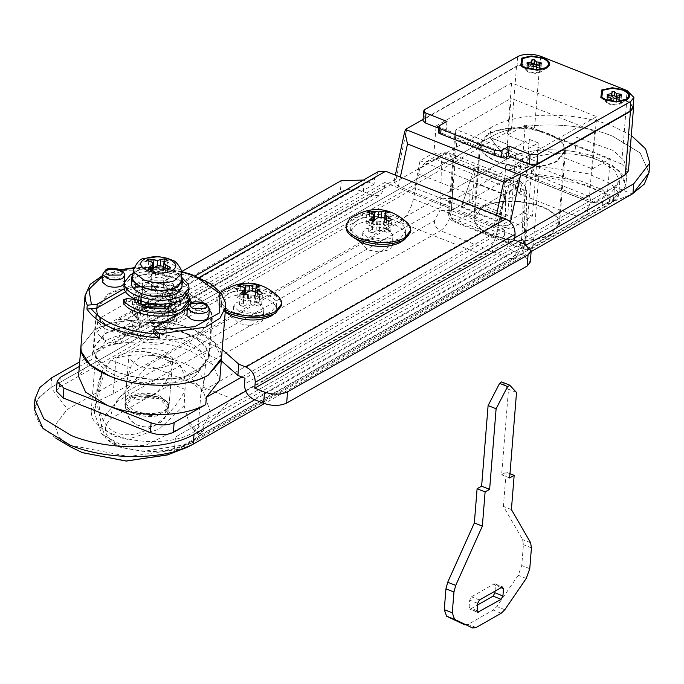 <?xml version="1.0" encoding="UTF-8"?>
<svg xmlns="http://www.w3.org/2000/svg" width="684" height="684" viewBox="0 0 684 684"><rect width="100%" height="100%" fill="white"/><g stroke="black" fill="none" stroke-linecap="round" stroke-linejoin="round"><path stroke-width="0.51" stroke-dasharray="3.42 2.56" d="M352.2 236.519L350.909 234.313L350.464 231.508L355.689 224.891C366.812 219.821 379.603 219.701 394.069 224.523C399.901 226.891 403.526 229.764 404.945 233.124L405.39 235.929L402.876 240.597M351.268 229.909L350.824 227.114L356.039 220.487C367.163 215.426 379.962 215.306 394.42 220.128C400.251 222.497 403.876 225.361 405.296 228.73L405.74 231.534L400.525 238.152C389.401 243.213 376.602 243.342 362.144 238.519C356.313 236.151 352.688 233.278 351.268 229.909M345.873 226.712L352.038 218.897C365.162 212.929 380.261 212.784 397.327 218.47C404.201 221.265 408.485 224.651 410.161 228.627L410.699 231.072M349.695 218.88L352.174 217.204C365.299 211.228 380.398 211.082 397.464 216.777L408.168 223.591M372.327 232.893L376.02 230.876L379.312 230.251L383.006 230.816L388.025 232.748L390.735 231.201L385.836 229.2L384.015 227.567L384.733 225.917L388.247 223.83L384.511 222.351L380.817 224.361L377.534 224.993L373.84 224.429L368.813 222.497L366.102 224.044L371.002 226.045L372.823 227.678L372.105 229.328L368.591 231.414L372.327 232.893L373.25 221.496M379.312 230.251L380.364 217.144M376.02 230.876L377.046 218.085M383.006 230.816L384.032 218.016M388.025 232.748L388.939 221.342M390.735 231.201L391.658 219.803M385.836 229.2L386.605 219.649M384.015 227.567L384.75 218.444M384.733 225.917L385.759 213.117M388.247 223.83L389.162 212.425M384.511 222.351L385.152 214.28M380.817 224.361L381.381 217.358M377.534 224.993L378.115 217.751M373.84 224.429L374.148 220.616M368.813 222.497L369.591 212.844M366.102 224.044L367.017 212.638M371.002 226.045L372.028 213.246M372.823 227.678L373.327 221.411M372.105 229.328L372.746 221.342M368.591 231.414L369.514 220.009M138.724 337.836L144.307 342.59C151.532 345.001 157.936 344.941 163.493 342.402L166.101 339.093L166.024 338.135L160.441 333.39C153.207 330.979 146.812 331.039 141.255 333.57L138.638 336.887L138.724 337.836M145.179 284.732L142.571 288.041L142.648 288.999L148.231 293.744C155.465 296.155 161.86 296.095 167.426 293.564L170.034 290.247L169.957 289.298L164.374 284.544C157.14 282.133 150.745 282.201 145.179 284.732M135.629 284.39L138.972 294.257L148.813 298.173L170.111 297.967L177.011 294.034L173.625 284.022L163.801 280.124L142.768 280.32L135.629 284.39L134.928 293.188L137.227 299.977M177.011 294.034L176.31 302.824L172.924 292.82L163.091 288.913L142.058 289.118L142.768 280.32M163.091 288.913L163.801 280.124M172.924 292.82L173.625 284.022M169.658 303.576L170.111 297.967M148.419 303.097L148.813 298.173M138.467 300.456L138.972 294.257M142.058 289.118L134.928 293.188M142.46 305.423L145.914 303.457C154.593 306.346 162.27 306.27 168.939 303.234L172.077 299.259L172.009 298.25L165.28 292.419C156.602 289.529 148.932 289.597 142.255 292.632L139.126 296.608L139.185 297.625L145.914 303.457L140.545 300.071L136.296 299.601M166.417 309.091L168.546 308.116L171.684 304.149L171.616 303.132L164.895 297.301C156.208 294.411 148.539 294.479 141.862 297.523L138.732 301.49L138.792 302.508L145.521 308.339L166.238 309.151M168.709 405.167L168.931 407.057L164.784 411.973L168.957 406.672L168.734 404.8C166.964 396.019 139.485 391.18 129.199 397.84C139.485 391.795 166.922 396.446 168.709 405.167M139.22 311.93L134.996 299.455L137.869 307.937L147.71 311.844L169.008 311.647L175.916 307.714L172.53 297.702L162.698 293.804L141.665 294L134.534 298.07L134.825 298.942L133.183 294.077L132.354 304.337L138.39 322.181L139.22 311.93L177.216 311.562L171.18 293.718L133.183 294.077M171.658 308.45L175.001 318.325L167.871 322.395L146.846 322.591L168.144 322.386L175.053 318.453L176.31 315.333L176.087 313.46L171.658 308.45L172.53 297.702M140.801 304.748L161.834 304.542L140.801 304.748L141.665 294M137.005 318.684L133.671 308.817L132.371 311.801L132.593 313.674L137.005 318.684L137.869 307.937M175.053 318.453L175.916 307.714M168.144 322.386L169.008 311.647M146.846 322.591L147.71 311.844M161.834 304.542L162.698 293.804M133.671 308.817L134.534 298.07M168.615 406.27C167.623 403.432 164.682 401.012 159.782 399.011L137.245 396.677L124.898 404.603L125.129 406.476C126.121 409.314 129.062 411.734 133.961 413.726L156.499 416.069L168.845 408.134L168.615 406.27M133.996 413.709L124.95 404.996L129.131 399.319C138.006 395.284 148.214 395.19 159.748 399.029L168.734 408.519L164.613 413.418C155.747 417.454 145.538 417.548 133.996 413.709M225.198 312.263L221.778 307.877L221.334 305.081L226.558 298.455C237.681 293.393 250.472 293.274 264.939 298.096C270.761 300.464 274.387 303.328 275.814 306.697L276.259 309.501L273.745 314.17M222.129 303.482L221.684 300.686L226.908 294.06C238.032 288.999 250.823 288.879 265.289 293.701C271.12 296.069 274.746 298.934 276.165 302.302L276.61 305.107L271.394 311.724C260.271 316.786 247.471 316.906 233.005 312.092C227.182 309.724 223.557 306.851 222.129 303.482M225.267 311.459L217.273 303.593L216.743 300.285L222.907 292.47C236.031 286.502 251.131 286.357 268.196 292.042C275.071 294.838 279.354 298.224 281.03 302.2L281.569 304.645M225.404 309.758L217.409 301.892L216.879 298.592L220.547 292.461L223.044 290.777C236.168 284.8 251.267 284.655 268.333 290.341L279.038 297.155M243.196 306.466L246.881 304.448L250.182 303.824L253.867 304.38L258.894 306.321L261.604 304.773L256.705 302.764L254.884 301.14L255.594 299.489L259.108 297.403L255.371 295.916L251.686 297.933L248.395 298.566L244.71 298.002L239.682 296.069L236.972 297.617L241.871 299.618L243.692 301.242L242.974 302.901L239.46 304.987L243.196 306.466L244.12 295.06M250.182 303.824L251.233 290.717M246.881 304.448L247.916 291.649M253.867 304.38L254.901 291.589M258.894 306.321L259.809 294.915M261.604 304.773L262.519 293.368M256.705 302.764L257.475 293.214M254.884 301.14L255.619 292.017M255.594 299.489L256.628 286.69M259.108 297.403L260.031 285.998M255.371 295.916L256.021 287.853M251.686 297.933L252.251 290.931M248.395 298.566L248.985 291.316M244.71 298.002L245.017 294.188M239.682 296.069L240.46 286.408M236.972 297.617L237.887 286.211M241.871 299.618L242.897 286.818M243.692 301.242L244.197 294.984M242.974 302.901L243.615 294.915M239.46 304.987L240.383 293.581M123.898 286.536L130.063 278.721C143.187 272.745 158.286 272.608 175.352 278.294C182.226 281.09 186.51 284.476 188.185 288.443L188.716 291.752M132.995 273.523L153.575 270.206L175.668 274.387L181.816 277.456M151.25 276.156L147.821 278.191L151.557 279.671L155.148 277.704L158.372 277.088L161.971 277.644L166.862 279.525L169.581 277.978L164.81 276.028L163.031 274.438L163.724 272.822L167.144 270.796L163.408 269.308L159.817 271.274L156.602 271.89L152.994 271.334L148.103 269.453L145.393 271.001L150.164 272.95L151.951 274.541L151.25 276.156L151.822 269.009M148.667 267.701L147.821 278.191M152.378 269.171L151.951 274.541M151.07 261.63L150.164 272.95M146.239 260.51L145.393 271.001M148.779 261.031L148.103 269.453M153.225 268.513L152.994 271.334M157.072 266.119L156.602 271.89M160.261 265.76L159.817 271.274M163.621 266.7L163.408 269.308M167.99 260.305L167.144 270.796M164.639 261.502L163.724 272.822M163.647 266.717L163.031 274.438M165.477 267.718L164.81 276.028M170.419 267.495L169.581 277.978M167.708 269.034L166.862 279.525M162.886 266.315L161.971 277.644M159.295 265.58L158.372 277.088M156.063 266.384L155.148 277.704M152.404 269.18L151.557 279.671M131.354 283.202L136.159 277.114C146.393 272.454 158.166 272.343 171.47 276.772C176.831 278.952 180.166 281.594 181.474 284.689L181.884 287.271M132.91 274.019L136.672 270.761C146.906 266.102 158.671 265.99 171.983 270.428C177.344 272.608 180.679 275.242 181.987 278.345M132.482 276.396L137.116 270.932C147.128 266.384 158.637 266.273 171.658 270.608C176.899 272.745 180.166 275.327 181.448 278.354L181.867 280.363M164.664 306.8L164.827 304.799L168.119 307.253M164.827 304.799L171.453 301.028L177.105 302.131L176.865 305.064L171.214 303.961L171.453 301.028M180.798 300.464L172.83 290.529L168.734 290.452L165.28 292.419L157.337 290.512L151.686 284.322L154.062 282.697L174.694 286.793L187.211 295.625M188.322 303.422L178.498 291.529L153.832 285.63L151.446 287.254L151.446 283.749L151.446 287.254L157.098 293.436L157.337 290.512M145.914 303.457L145.675 306.381L140.314 303.003L126.506 301.464L123.573 302.867M141.939 306.081L141.708 309.014L143.794 307.458M142.349 306.817L142.229 308.347L143.118 310.254L166.853 311.947L168.35 310.964L167.999 308.732M166.451 309.117L167.879 310.177M164.588 307.732L171.214 303.961M176.865 305.064L180.337 304.26L180.542 301.405M180.345 300.669L172.599 293.462L168.503 293.385L168.734 290.452M157.098 293.436L165.049 295.351L168.503 293.385M140.314 303.003L140.545 300.071M165.049 295.351L165.28 292.419M511.529 169.367L526.372 160.911L525.782 168.238L449.602 211.647L456.202 129.584L511.085 98.316L505.852 163.279L508.246 169.846L511.529 169.367L595.148 202.584L610 194.119L619.815 181.67L614.634 170.077L598.534 160.227C576.603 151.113 542.01 151.446 526.372 160.911M525.543 244.923L531.759 167.751L539.821 162.792L533.221 244.855L525.543 244.923L523.123 246.488L524.32 249.763L454.039 221.855L455.681 221.616C451.662 219.573 449.636 216.255 449.602 211.647L448.559 212.972C448.456 217.11 450.286 220.068 454.039 221.855L450.816 215.246L448.559 212.972L455.091 131.738L456.202 129.584L539.821 162.792L594.704 131.525L589.48 196.488L505.852 163.279M594.704 131.525L511.085 98.316M532.229 173.659L580.16 180.764L602.279 189.69L610.231 197.667L602.51 201.575L591.626 202.797L521.345 174.89L532.229 173.659L531.87 178.216L535.076 176.617L538.351 175.933L584.615 184.483L603.459 192.76L610.034 200.113L604.878 204.336L611.778 202.541L614.591 197.693L618.883 193.23L610.949 183.765L588.24 173.787L532.631 165.143C531.442 170.154 532.255 173.984 535.076 176.617M515.163 186.458L519.455 193.888L514.932 189.323L515.163 186.458L517.54 180.208L521.105 175.027L591.626 202.797M595.148 202.584L591.865 203.054L589.48 196.488M538.351 175.933C534.52 173.471 532.614 169.871 532.631 165.143L525.782 168.238C525.825 172.847 527.851 176.173 531.87 178.216L517.019 186.672L514.932 189.323M610 194.119L609.41 201.447L606.828 205.978L530.639 249.386L524.32 249.763L530.639 249.386L533.221 244.855L609.41 201.447L614.591 197.693L610.992 203.02L606.879 203.148M455.091 131.738L457.032 138.074L450.816 215.246M474.91 166.853L472.157 201.045L461.341 207.201L474.91 166.853L510.495 180.978L507.742 215.169L496.926 221.334L510.495 180.978M496.926 221.334L461.341 207.201L469.711 202.438L470.096 181.166L461.341 207.201L496.926 221.334L505.296 216.572L505.681 195.299L496.926 221.334M507.742 215.169L472.157 201.045M604.878 204.336L587.299 214.588C582.854 216.606 577.732 216.657 571.944 214.733C577.758 216.212 583.042 214.007 587.821 208.116L591.378 202.934M571.944 214.733L519.455 193.888M551.338 234.638C533.99 242.538 514.035 242.726 491.463 235.211C482.374 231.508 476.722 227.037 474.499 221.787L473.807 217.418L481.955 207.081C499.303 199.189 519.259 198.993 541.831 206.517C550.919 210.21 556.571 214.682 558.794 219.94L559.486 224.309L551.338 234.638M557.238 161.373C539.89 169.273 519.926 169.461 497.362 161.937C488.273 158.243 482.613 153.772 480.399 148.513L479.698 144.144L487.846 133.816C505.202 125.916 525.158 125.728 547.722 133.252C556.81 136.945 562.47 141.417 564.693 146.675L565.386 151.044L557.238 161.373M497.849 161.663C488.932 158.038 483.383 153.652 481.203 148.496L480.527 144.213L488.513 134.081C505.536 126.335 525.107 126.147 547.243 133.525C556.152 137.151 561.701 141.537 563.881 146.692L564.556 150.976L556.571 161.108C539.556 168.854 519.977 169.042 497.849 161.663M491.95 234.928C483.032 231.303 477.492 226.917 475.312 221.761L474.628 217.478L482.622 207.346C499.636 199.6 519.216 199.42 541.343 206.79C550.261 210.415 555.81 214.802 557.982 219.957L558.666 224.241L550.671 234.373C533.657 242.119 514.086 242.307 491.95 234.928M506.793 152.267L515.693 155.798L538.291 142.922L529.39 139.391L506.793 152.267L500.902 225.532L509.794 229.063L532.391 216.187L523.499 212.656L500.902 225.532M538.291 142.922L532.391 216.187M529.39 139.391L523.499 212.656M515.693 155.798L509.794 229.063M464.598 624.791L468.053 624.398L493.198 610.068L496.806 606.537L518.224 575.278L521.747 565.514L523.422 544.686L522.602 539.565L503.407 506.382L506.151 472.191L501.637 474.764L508.511 389.281L501.885 382.125L509.888 385.306M495.045 591.121L495.507 585.453L494.087 583.931L471.49 596.807L469.677 600.167L469.087 607.495L470.506 609.016L477.552 604.998M502.911 586.992L494.908 583.811L494.087 583.931L502.09 587.111M477.689 612.317L469.686 609.136L477.175 611.667M504.818 609.718L496.806 606.537M516.523 392.462L508.511 389.281M509.64 477.945L501.637 474.764M509.982 473.713L506.151 472.191M511.41 509.563L503.407 506.382M160.022 396.079L168.734 402.987L169.076 405.21L164.895 410.503C156.003 414.555 145.769 414.649 134.192 410.793L125.488 403.893L125.189 401.286L129.319 396.378C138.211 392.325 148.445 392.231 160.022 396.079M126.891 386.426L126.805 380.954L130.413 367.684C135.919 357.245 144.828 353.423 157.149 356.202L167.828 360.442L171.769 365.23L172.06 368.146L165.793 381.732C153.567 402.26 128.165 406.45 126.891 386.426M199.326 435.605L188.442 423.918L144.991 445.609L120.187 444.395L101.719 433.887L94.392 412.803L102.412 370.66L111.141 360.032C121.624 352.867 133.243 350.114 146 351.773L157.944 353.799L172.65 359.639L178.447 364.281L203.062 390.709L210.364 412.007L200.215 434.237L231.594 398.524L483.066 255.26L399.439 222.043C406.236 217.495 410.887 209.791 413.401 198.941L419.754 168.529L437.144 158.62C439.846 157.405 441.274 158.705 441.428 162.501L440.77 198.83L439.812 210.698L434.383 220.778L116.4 401.944L116.725 402.286L106.413 413.487L101.164 425.884L106.114 438.606L121.119 447.567L142.956 451.354L185.031 444.745L192.691 440.889L199.377 435.52L191.127 443.283L181.32 446.344C163.399 452.543 143.82 452.902 122.564 447.439C104.49 438.435 100.659 428.765 111.073 418.42C110.534 413.7 112.415 408.322 116.725 402.286M413.401 198.941L497.029 232.15L501.876 206.961L418.257 173.753M203.062 390.709L189.784 381.92C170.53 372.079 129.994 382.912 116.092 401.611L147.966 365.316L231.594 398.524M147.966 365.316L399.439 222.043M167.828 360.442L178.977 364.863C183.543 370.053 185.569 378.226 185.065 389.384L184.099 405.655L188.767 421.942L200.215 434.237M116.092 401.611L116.502 402.055M110.286 360.707C96.504 384.741 91.536 421.258 116.682 433.066C143.452 441.847 172.625 414.94 185.013 390.35M188.442 423.918L199.377 435.52L518.002 253.986L515.428 258.518L510.743 258.663L181.32 446.344L183.38 446.712L191.016 443.343M185.031 444.745L183.406 446.712L165.767 450.747L147.334 451.987L118.93 446.917L111.15 442.856L106.114 438.606M106.413 413.487L111.073 418.42L440.462 230.756C436.443 228.713 434.417 225.387 434.383 220.778M518.002 253.986L523.44 243.906L524.389 232.038L525.056 195.718C524.893 191.913 523.465 190.614 520.763 191.828L503.373 201.737C505.16 195.085 505.929 190.161 505.681 186.98L514.684 181.85L444.403 153.943L435.4 159.073L425.901 161.963L419.754 168.529M503.373 201.737L501.876 206.961M497.029 232.15C494.506 243.008 489.855 250.712 483.066 255.26M184.099 405.655L159.081 429.21L127.421 439.359L112.586 435.734L101.882 426.072L95.623 397.438L101.848 373.036M348.789 250.925L302.593 277.242M524.389 232.038L525.979 229.73L522.593 226.284L521.61 238.494C520.319 247.719 516.694 254.448 510.743 258.663L440.462 230.756C446.421 226.532 450.038 219.812 451.329 210.587L439.812 210.698M523.44 243.906L525.004 241.914L521.61 238.494L451.329 210.587L452.312 198.369L440.77 198.83M469.711 202.438L505.296 216.572M505.681 195.299L470.096 181.166M520.763 191.828C520.729 187.219 518.703 183.893 514.684 181.85L519.609 181.14L449.328 153.233L439.726 154.088C440.676 152.703 443.873 152.421 449.328 153.233L452.979 161.715L452.312 198.369L522.593 226.284L523.26 189.622L526.646 193.213C527.159 188.271 524.816 184.244 519.609 181.14L523.26 189.622L452.979 161.715L441.428 162.501M208.757 316.581L208.671 315.726L204.234 312.015C198.445 310.091 193.324 310.134 188.878 312.161L186.792 314.811M124.146 283.535L124.155 282.167L119.717 278.456C113.929 276.524 108.816 276.575 104.361 278.602L102.361 282.099M187.305 308.433L191.024 302.969M188.049 294.197L176.498 286.955C157.696 280.697 141.066 280.85 126.608 287.434L124.103 288.853M138.39 322.181L176.395 321.822L170.359 303.978L171.18 293.718M170.359 303.978L132.354 304.337M176.395 321.822L177.216 311.562M120.324 332.484C108.029 327.482 100.377 321.429 97.376 314.324L96.435 308.416L107.456 294.445C125.01 283.817 163.827 283.45 188.433 293.675C200.728 298.677 208.372 304.731 211.382 311.836L212.314 317.744L201.301 331.714C183.748 342.342 144.922 342.71 120.324 332.484M188.502 298.985L176.19 290.862C157.38 284.604 140.75 284.758 126.292 291.341L125.48 291.803M155.02 327.149L154.704 331.056L184.116 314.307L190.904 305.697L190.674 303.14M154.704 331.056L153.661 332.381M185.253 333.245C197.539 338.238 205.191 344.291 208.192 351.396L209.133 357.304L198.121 371.275C180.567 381.903 141.742 382.271 117.135 372.045C104.849 367.043 97.196 360.998 94.195 353.893L93.255 347.985L104.276 334.006C121.82 323.387 160.646 323.019 185.253 333.245M221.188 360.34L221.146 353.637C218.572 344.043 209.03 335.87 192.52 329.098C162.664 316.692 115.553 317.137 94.264 330.03L80.892 346.985L81.251 351.653M379.004 251.968L389.256 249.814L392.129 246.172L385.904 239.896L375.046 237.938L364.794 240.093L361.921 243.735L368.146 250.011L379.004 251.968M386.802 228.661L375.952 226.703L365.692 228.858L362.828 232.5L369.052 238.776L379.911 240.734L390.162 238.579L393.035 234.937L386.802 228.661M249.874 325.533L260.125 323.378L262.998 319.736L256.774 313.469L245.915 311.511L235.664 313.665L232.791 317.308L239.015 323.583L249.874 325.533M257.671 302.234L246.813 300.276L236.561 302.431L233.689 306.073L239.922 312.349L250.78 314.307L261.031 312.143L263.904 308.501L257.671 302.234M341.248 180.61L340.35 191.845C347.019 188.81 354.697 188.741 363.375 191.631L373.165 195.513L380.338 195.291L384.297 188.348L384.767 182.483L504.86 230.175L504.39 236.04C504.45 243.102 507.562 248.207 513.718 251.336L523.508 255.226L530.297 262.066M378.491 171.47L374.533 178.421L374.062 184.278L363.409 180.072M100.745 317.641L97.607 321.617L104.404 328.457L103.498 339.692L96.709 332.843L99.838 328.876L100.745 317.641L181.619 271.557L150.976 267.316L134.149 267.735M222.197 349.55L182.722 331.672L132.876 322.121L131.969 333.356L181.816 342.906L221.3 360.784M103.498 339.692L113.279 343.573L120.461 343.351L124.42 336.408L124.89 330.543L131.969 333.356M340.35 191.845L99.838 328.876M374.062 184.278L114.185 332.339L104.404 328.457M132.876 322.121L125.796 319.308L118.614 319.531L114.655 326.482L114.185 332.339M504.86 230.175L244.983 378.235M384.767 182.483L124.89 330.543M188.074 294.342C163.707 284.219 125.249 284.578 107.858 295.103L96.948 308.946L97.282 312.939C99.462 320.702 107.243 327.32 120.606 332.783C144.982 342.915 183.44 342.547 200.822 332.022L211.741 318.18L211.407 314.187C209.218 306.432 201.438 299.814 188.074 294.342M172.129 320.634C163.237 324.686 152.994 324.78 141.426 320.924L132.722 314.041L132.371 311.801L136.543 306.5C145.444 302.448 155.678 302.354 167.255 306.21L175.95 313.092L176.31 315.333L172.129 320.634M616.139 97.265L620.764 97.821L621.158 98.992L616.934 99.633L616.37 101.719L613.864 101.745L611.889 99.676L607.272 99.12L606.87 97.949L611.094 97.316L611.958 95.196M611.889 99.676L612.18 96.085M613.582 100.975L613.864 97.385M613.864 101.745L614.155 98.145M616.37 101.719L616.66 98.128M616.139 100.95L616.421 97.359M616.934 99.633L617.224 96.034M619.524 99.018L619.815 95.427M621.158 98.992L621.448 95.392M620.764 97.821L620.961 95.401M619.114 97.821L619.302 95.546M611.667 95.221L611.958 91.622M611.094 97.316L611.205 95.897M608.504 97.923L608.7 95.529M606.87 97.949L607.161 94.358M607.272 99.12L607.563 95.529M608.914 99.12L609.196 95.529M531.895 63.398L531.032 65.519L526.808 66.151L527.21 67.331L531.836 67.887L533.811 69.948L536.307 69.922L536.068 69.161L536.872 67.836L541.095 67.194L540.702 66.023L536.068 65.467M528.843 67.331L529.134 63.732M531.836 67.887L532.126 64.287M527.21 67.331L527.492 63.732M526.808 66.151L527.099 62.56M528.441 66.126L528.629 63.732M531.032 65.519L531.143 64.108M531.596 63.424L531.887 59.833M539.06 66.023L539.24 63.749M540.702 66.023L540.89 63.612M541.095 67.194L541.386 63.603M539.462 67.229L539.753 63.629M536.872 67.836L537.162 64.245M536.068 69.161L536.359 65.561M536.307 69.922L536.589 66.331M533.811 69.948L534.093 66.357M533.52 69.178L533.811 65.587M619.328 103.686C621.44 102.164 620.935 100.659 617.806 99.189L612.873 98.299L608.221 99.274L607.768 102.617L609.743 103.78L614.677 104.661L619.328 103.686L623.167 101.223M539.257 71.888L535.076 72.863L529.681 71.982L527.706 70.82L528.159 67.477L532.34 66.51L537.735 67.391C540.873 68.862 541.377 70.367 539.257 71.888L543.105 69.426M137.826 365.641L129.122 358.758L128.772 356.518L132.952 351.217C141.845 347.173 152.079 347.07 163.656 350.926L172.351 357.809L172.71 360.049L168.529 365.35C159.637 369.403 149.403 369.497 137.826 365.641M197.676 371.104L208.594 357.262L208.261 353.269C206.072 345.506 198.3 338.888 184.936 333.424C160.56 323.293 122.103 323.66 104.712 334.185L93.802 348.019L94.135 352.021C96.324 359.775 104.096 366.393 117.46 371.865C141.836 381.988 180.294 381.629 197.676 371.104M195.222 375.952C178.584 386.024 141.785 386.366 118.46 376.679C106.738 371.908 99.471 366.137 96.666 359.365L95.82 353.867L106.259 340.623C122.898 330.552 159.697 330.201 183.021 339.888C194.743 344.659 202.011 350.43 204.815 357.202L205.662 362.7L195.222 375.952M221.496 358.296L214.443 342.504L192.52 329.098C177.31 323.199 160.458 320.172 141.981 320.001C122.18 320.095 106.276 323.438 94.264 330.03L80.892 346.985M620.217 104.036C622.671 102.267 622.081 100.531 618.447 98.821L612.736 97.786L607.332 98.924L606.802 102.805L609.102 104.148L614.813 105.174L620.217 104.036L627.202 99.556M535.298 73.368L529.04 72.35L526.74 71.008L527.27 67.126L532.118 65.997L538.385 67.023C542.019 68.733 542.609 70.469 540.146 72.239L535.298 73.368M547.14 67.759L540.146 72.239M113.818 434.545C102.087 429.774 94.82 424.003 92.007 417.223L91.16 411.725L97.402 401.32L113.168 393.822L522.405 160.663L607.358 194.401L198.146 427.543C187.997 442.616 141.887 446.447 113.818 434.545M198.146 427.543L201.019 391.889L203.875 384.904L205.662 362.7M113.168 393.822L116.032 358.168C146.427 348.66 197.71 361.178 203.028 379.406L203.875 384.904M510.444 222.146L509.999 224.241C505.433 226.293 500.261 226.378 494.472 224.489L398.396 186.33L393.984 181.474L396.122 179.02L92.494 352.012C104.507 345.42 120.41 342.077 140.211 341.983C158.697 342.145 175.54 345.181 190.75 351.08L212.681 364.486L219.726 380.278M92.494 352.012L91.904 359.339L78.532 376.294M116.032 358.168L414.803 187.946L499.765 221.684L201.019 391.889M525.269 125.01L610.231 158.748L592.387 168.914L507.425 135.175L525.269 125.01L522.405 160.663M414.803 187.946L420.044 160.723L433.964 152.797L436.118 125.933L521.08 159.671L596.593 116.648L592.387 168.914M436.118 125.933L511.632 82.909L596.593 116.648M420.044 160.723L505.006 194.461L518.917 186.535L521.08 159.671M499.765 221.684L505.006 194.461M511.632 82.909L507.425 135.175M433.964 152.797L518.917 186.535M610.231 158.748L607.358 194.401M506.579 159.141L507.759 144.486L489.966 137.433L506.579 159.141L461.375 184.894L506.579 159.15C526.543 147.06 570.704 146.641 598.688 158.269L619.251 170.838L625.86 185.646L613.326 201.541L174.275 451.679L167.819 454.774M70.7 446.96L58.602 436.477L54.994 425.183L66.981 409.605L461.384 184.894M631.298 135.492L613.138 126.326C575.8 110.979 517.275 111.612 490.753 127.66L489.966 137.433L50.915 387.572L67.519 409.28L66.981 409.605M34.2 408.758L38.954 397.361L50.907 387.572L489.966 137.433C516.591 121.316 575.475 120.752 612.796 136.261C575.475 120.76 516.6 121.316 489.983 137.433L507.759 144.486L506.579 159.133C524.354 150.035 547.183 147.59 575.073 151.797L576.253 137.142L613.582 150.642L623.996 160.518L627.04 170.991L614.506 186.886L175.455 437.033L174.283 451.679L167.221 455.005M183.158 448.789L193.247 444.096L174.275 451.679L175.463 437.033L614.514 186.886L632.298 193.957L613.343 201.541L614.523 186.886L632.307 193.948L613.334 201.541L614.514 186.886L627.057 170.991L625.86 185.646L613.343 201.541L174.275 451.679L193.256 444.096M71.256 447.285L58.747 436.666L54.994 425.183L67.306 409.408M183.834 448.524L128.703 456.553L70.426 445.258L55.891 438.23L40.484 425.713L34.234 412.084L37.851 398.875L50.915 387.572L51.693 377.799M576.253 137.142L613.591 150.642L624.005 160.518L627.057 170.991L625.877 185.646L622.825 175.164L612.411 165.297L575.073 151.797M489.983 137.433L506.579 159.133M649.013 172.761L640.198 153.028L612.796 136.261L640.036 152.857L649.039 172.419M531.143 251.592L264.383 403.569L531.143 251.584M254.722 399.747L526.466 244.932M490.753 127.66L79.695 361.845M633.239 105.584L626.766 100.539L621.653 164.04L534.469 129.413L539.582 65.92C530.904 63.022 523.226 63.099 516.557 66.134L423.08 119.392M621.653 164.04L628.442 170.88M245.77 391.094L514.804 237.818M56.345 391.103L59.482 387.135L511.444 129.635C518.113 126.6 525.791 126.523 534.469 129.413M91.904 359.339L79.318 366.504M438.675 128.224L446.148 131.191L442.274 133.397L438.307 132.764M442.274 133.397L504.544 158.132M446.148 131.191L446.934 121.419M539.582 65.92L540.027 66.091C531.348 63.202 523.67 63.279 517.001 66.314L424.02 119.281L422.977 120.606M633.11 107.208L626.322 100.36L627.108 90.596M509.999 224.241L241.871 377.004M626.766 100.539L626.322 100.36M133.748 269.325L141.024 262.733C150.771 259.612 161.039 259.937 171.821 263.708L181.337 271.232M126.506 301.464L126.737 298.532M143.118 310.254L143.358 307.321M166.853 311.947L167.084 309.014M180.337 304.26L180.576 301.336M172.599 293.462L172.83 290.529M153.832 285.63L154.062 282.697M531.759 167.751L457.032 138.074M452.842 218.572L523.123 246.488M587.821 208.116L587.299 214.588L525.962 249.532L455.681 221.616L517.019 186.672L517.54 180.208M602.51 201.575L602.142 206.123L606.828 205.978L610.983 203.02C619.849 197.719 618.003 195.872 618.883 193.23L619.815 181.67M477.09 610.675L469.087 607.495M477.68 603.348L469.677 600.167M479.493 599.988L471.49 596.807M501.098 587.676L495.507 585.453M529.758 568.695L521.747 565.514M526.227 578.459L518.224 575.278M501.201 613.249L493.198 610.068M476.055 627.57L468.053 624.398M530.613 542.745L522.602 539.565M531.434 547.867L523.422 544.686M157.944 353.799L172.65 359.639M146 351.773L157.149 356.202M165.793 381.732L185.065 389.384M111.141 360.032L130.413 367.684M435.4 159.073L505.681 186.98M188.604 423.952L188.767 421.942M525.056 195.718L526.646 193.213L525.979 229.73M425.901 161.963L439.726 154.088L437.144 158.62M187.382 307.484L189.545 304.79C194.008 302.807 199.095 302.773 204.824 304.688L209.261 308.398M102.874 273.856L105.037 271.223C109.491 269.248 114.587 269.214 120.307 271.129L124.745 274.84M181.653 271.916L134.047 268.085M120.897 270.026L102.685 276.174M85.021 295.702L96.367 279.961L124.522 270.325L161.458 269.539L196.641 277.815C213.16 284.578 222.702 292.761 225.267 302.354L225.626 307.013M126.608 287.434L126.292 291.341M184.432 310.399L184.116 314.307M524.406 243.991L523.508 255.226M363.375 191.631L364.281 180.396M373.165 195.513L113.279 343.573M374.533 178.421L114.655 326.482M199.198 277.49L125.796 319.308M513.718 251.336L253.841 399.396M504.39 236.04L244.513 384.1M384.297 188.348L124.42 336.408M614.506 186.886L613.326 201.541M59.482 387.135L60.26 377.363M516.557 66.134L511.444 129.635M494.472 224.489L496.456 215.246M396.122 179.02L406.963 128.575M400.379 177.088L398.396 186.33M424.02 119.281L424.807 109.517M517.001 66.314L517.779 56.541M540.027 66.091L540.813 56.327M439.239 132.799L439.829 125.471M350.824 227.114L350.464 231.508M405.39 235.929L405.74 231.534M142.571 288.041L138.638 336.887M166.101 339.093L170.034 290.247M139.126 296.608L138.732 301.49M171.684 304.149L172.077 299.259M124.898 404.603L128.772 356.518M168.957 406.672L172.71 360.049M168.837 408.134L168.931 406.997M124.95 404.996C127.01 418.728 133.696 426.012 145.017 426.859C151.78 429.227 167.221 421.011 168.734 408.519M221.684 300.686L221.334 305.081M276.259 309.501L276.61 305.107M216.743 300.285L216.879 298.592M168.35 310.964L168.58 308.031M180.627 302.901L180.867 299.968M508.246 169.846L591.865 203.054M610.231 197.667L610.034 200.113M559.486 224.309L565.386 151.044M473.807 217.418L479.698 144.144M564.556 150.976L558.666 224.241M474.628 217.478L480.527 144.213M169.093 404.817L167.734 412.537L164.322 418.608L161.125 421.883L157.645 424.242L153.319 426.055L148.146 426.944L143.7 426.731L138.818 425.414C129.669 422.609 125.129 414.564 125.189 401.286M126.805 380.954L125.138 401.67M169.076 405.21L172.06 368.146M168.341 357.484L163.895 355.714M101.719 433.887L106.097 438.581M191.127 443.283L515.428 258.518C521.738 253.191 522.208 253.721 525.004 241.914L525.97 229.858M102.412 370.66L98.077 383.373L95.64 397.327M94.392 412.803L95.623 397.438M124.249 283.014L124.351 281.731M120.298 269.735L102.745 275.421M191.221 301.789L190.904 305.697M93.255 347.985L96.435 308.416M209.133 357.304L212.314 317.744M392.129 246.172L393.035 234.937M362.828 232.5L361.921 243.735M262.998 319.736L263.904 308.501M233.689 306.073L232.791 317.308M97.607 321.617L96.709 332.843M118.614 319.531L195.265 275.866M120.461 343.351L380.338 195.291M604.545 99.727L607.768 102.617M524.474 67.93L527.706 70.82M208.594 357.262L211.741 318.18M93.802 348.019L96.948 308.946M600.826 97.427L606.802 102.805M520.763 65.638L526.74 71.008M91.16 411.725L95.82 353.867M56.533 438.615L55.891 438.23M393.984 181.474L395.352 175.095"/><path stroke-width="1.03" d="M402.876 240.597L400.166 242.555C389.042 247.617 376.251 247.736 361.785 242.914L352.2 236.519M410.699 231.072L410.691 231.927L404.526 239.742C391.402 245.718 376.303 245.864 359.237 240.178C352.363 237.382 348.079 233.996 346.403 230.021L346.01 225.019L349.695 218.88C370.429 205.02 389.923 206.594 408.168 223.591L410.297 226.926L410.827 230.234L404.663 238.049C391.539 244.017 376.439 244.162 359.374 238.477C352.499 235.681 348.216 232.295 346.54 228.319L346.01 225.019M369.728 211.091L367.017 212.638L372.028 213.246L373.883 214.571L373.139 216.529L369.514 220.009L373.25 221.496L377.046 218.085L380.364 217.144L384.032 218.016L388.939 221.342L391.658 219.803L385.066 214.468L385.759 213.117L389.162 212.425L385.425 210.946L378.585 211.895L369.728 211.091L369.591 212.844M386.605 219.649L386.87 216.4M384.75 218.444L385.066 214.468M385.152 214.28L385.425 210.946M381.381 217.358L381.852 211.57M378.115 217.751L378.585 211.895M374.148 220.616L374.866 211.63M373.327 221.411L373.883 214.571M372.746 221.342L373.139 216.529M169.658 303.576L169.401 306.757L176.31 302.824L176.361 302.131M169.401 306.757L148.103 306.962L148.419 303.097M137.227 299.977L138.262 303.055L138.467 300.456M138.262 303.055L148.103 306.962M134.825 298.942L134.996 299.455L134.825 298.942M273.745 314.17L271.035 316.119C259.911 321.181 247.121 321.309 232.654 316.487L225.198 312.263M281.569 304.645L281.551 305.5L275.396 313.315C262.271 319.291 247.172 319.437 230.106 313.742L225.267 311.459M220.547 292.461L220.564 292.453C241.298 278.593 260.792 280.158 279.038 297.155L281.167 300.498L281.688 303.799L275.532 311.613C262.408 317.59 247.309 317.735 230.243 312.049L225.404 309.758M240.597 284.664L237.887 286.211L242.897 286.818L244.752 288.144L244.008 290.101L240.383 293.581L244.12 295.06L247.916 291.649L251.233 290.717L254.901 291.589L259.809 294.915L262.519 293.368L255.936 288.041L256.628 286.69L260.031 285.998L256.295 284.518L249.455 285.459L240.597 284.664L240.46 286.408M257.475 293.214L257.74 289.973M255.619 292.017L255.936 288.041M256.021 287.853L256.295 284.518M252.251 290.931L252.721 285.134M248.985 291.316L249.455 285.459M245.017 294.188L245.736 285.202M244.197 294.984L244.752 288.144M243.615 294.915L244.008 290.101M181.816 277.456L188.502 284.535L189.023 287.844L188.716 291.752L182.551 299.566C169.427 305.543 154.327 305.68 137.262 299.994C130.387 297.198 126.104 293.812 124.428 289.836L123.898 286.536L124.214 282.629L130.379 274.814L132.995 273.523M189.023 287.844L182.867 295.659C169.743 301.635 154.644 301.772 137.578 296.087C130.695 293.291 126.42 289.905 124.736 285.929L124.214 282.629M148.95 258.962L146.239 260.51L151.07 261.63L152.874 263.032L152.156 264.836L148.667 267.701L150.42 268.504L152.404 269.18L156.063 266.384L159.295 265.58L162.886 266.315L167.708 269.034L170.419 267.495L165.725 264.708L163.955 262.93L164.639 261.502L167.99 260.305L164.254 258.817L157.534 260.373L148.95 258.962L148.779 261.031M152.156 264.836L151.822 269.009M152.874 263.032L152.378 269.171M153.909 260.014L153.225 268.513M157.534 260.373L157.072 266.119M160.731 259.946L160.261 265.76M164.254 258.817L163.621 266.7M163.955 262.93L163.647 266.717M165.725 264.708L165.477 267.718M181.824 277.952L182.397 280.919L181.884 287.271L177.079 293.359C166.853 298.019 155.08 298.13 141.768 293.692C136.407 291.521 133.072 288.879 131.764 285.775L131.354 283.202L131.867 276.849L132.91 274.019M182.397 280.919L177.592 287.015C167.358 291.666 155.593 291.777 142.281 287.348C136.92 285.168 133.585 282.526 132.277 279.431L131.867 276.849M181.337 271.232L181.867 280.363L177.147 286.835C167.135 291.393 155.627 291.504 142.605 287.16C137.364 285.031 134.098 282.449 132.816 279.414L132.482 276.396L133.748 269.325L134.073 272.266L143.589 279.79C154.37 283.561 164.639 283.886 174.386 280.765L181.739 273.19C183.637 273.292 176.968 260.595 172.607 260.373L167.443 258.27L158.568 256.637L143.922 258.458C140.263 258.732 136.877 262.357 133.748 269.325M136.296 299.601L126.737 298.532L123.804 299.934C129.55 312.237 167.785 317.855 182.286 308.535L188.553 300.584L187.211 295.625M142.349 306.817L142.682 305.295M167.477 306.774L168.58 308.031L167.084 309.014L143.358 307.321L142.46 305.423L141.939 306.081M180.798 300.464L180.576 301.336L176.652 302.046M123.573 302.867L123.71 299.549L123.573 302.867C129.31 315.17 167.546 320.787 182.055 311.468L188.322 303.422M143.794 307.458L145.683 306.329M164.664 306.8L164.588 307.732L166.451 309.117M180.542 301.405L180.345 300.669M509.888 385.306L507.605 386.554L496.114 408.75L489.624 489.351L485.11 491.924L482.357 526.116L455.715 585.41L453.954 592.011L452.278 612.83L454.586 619.362L472.61 627.972L476.055 627.57L501.201 613.249L504.818 609.718L526.227 578.459L529.758 568.695L531.434 547.867L530.613 542.745L511.41 509.563L514.163 475.371L509.64 477.945L516.523 392.462L509.606 385.101L501.603 381.92L499.602 383.373L488.102 405.578L481.621 486.17L477.099 488.744L474.354 522.935L447.712 582.238L445.942 588.83L444.267 609.649L446.575 616.181L464.94 624.928M477.552 604.998L493.104 596.14L494.917 592.78L495.045 591.121M477.689 612.317L501.107 599.321L502.92 595.961L503.509 588.633L502.09 587.111L479.493 599.988L477.68 603.348L477.09 610.675L478.509 612.197L477.175 611.667M502.911 586.992L502.09 587.111M454.586 619.362L446.575 616.181M482.357 526.116L474.354 522.935M485.11 491.924L477.099 488.744M489.624 489.351L481.621 486.17M496.114 408.75L488.102 405.578M507.605 386.554L499.602 383.373M514.163 475.371L509.982 473.713M187.382 307.484L186.877 315.666L191.315 319.377C197.103 321.3 202.225 321.249 206.671 319.231L208.757 316.581L209.347 309.253L207.175 311.947C202.72 313.93 197.633 313.965 191.905 312.049L187.467 308.339L187.382 307.484L190.417 303.277C192.879 301.405 197.488 301.336 204.242 303.055L206.978 304.577L209.261 308.398M124.351 281.731L124.745 274.84L122.667 278.388C118.204 280.363 113.117 280.397 107.397 278.482L102.951 274.771L102.865 273.925L102.361 282.099L106.807 285.809C112.586 287.742 117.708 287.69 122.154 285.664L124.146 283.535M102.685 276.174L88.937 289.306L91.476 304.799L87.253 305.192L85.372 300.361L85.021 295.702L80.892 346.985L81.251 351.653C83.816 361.238 93.357 369.42 109.876 376.183C139.724 388.589 186.835 388.144 208.133 375.251L221.496 358.296L225.626 307.013L219.974 318.214L205.636 327.149L159.526 333.903L154.781 329.936L153.977 328.474L155.02 327.149L187.305 308.433M191.024 302.969L191.221 301.789L188.049 294.197M124.103 288.853L97.196 304.192L96.88 308.099L125.48 291.803M91.476 304.799L97.196 304.192M87.253 305.192L86.936 309.1L96.88 308.099M153.977 328.474L153.661 332.381L154.464 333.843L159.218 337.81C122.675 335.331 98.581 325.764 86.936 309.1M190.674 303.14L188.502 298.985M159.526 333.903L159.218 337.81M286.656 403.064C279.978 406.099 272.309 406.176 263.631 403.286L264.528 392.052C273.207 394.942 280.885 394.865 287.562 391.829L286.656 403.064L527.167 266.042L528.065 254.807L531.203 250.831L524.406 243.991L514.625 240.101L515.095 234.244C515.035 227.173 511.931 222.078 505.767 218.94L385.673 171.248L378.491 171.47L195.265 275.866M531.203 250.831L530.297 262.066L527.167 266.042M363.409 180.072L341.248 180.61L181.619 271.557L191.229 274.395L210.749 283.732L220.812 292.803L225.404 302.584L225.626 307.013M221.3 360.784L237.904 375.422L238.81 364.187L222.197 349.55M237.904 375.422L244.983 378.235L244.513 384.1C244.573 391.162 247.676 396.267 253.841 399.396L263.631 403.286M264.528 392.052L254.747 388.161L255.218 382.305C255.158 375.234 252.054 370.138 245.889 367L238.81 364.187M514.625 240.101L254.747 388.161M528.065 254.807L287.562 391.829M611.872 96.025L611.958 91.622L614.454 91.605L616.421 93.665L621.055 94.221L621.448 95.392L617.224 96.034L616.421 97.359L616.66 98.128L614.155 98.145L612.18 96.085L607.563 95.529L607.161 94.358L611.385 93.717L612.18 92.391M611.667 95.221L614.164 95.196L616.446 97.325M616.361 98.154L616.421 97.359M620.961 95.401L621.055 94.221M619.302 95.546L619.405 94.23M616.139 97.265L616.421 93.665M614.446 95.965L614.736 92.366M614.164 95.196L614.454 91.605M611.205 95.897L611.385 93.717M608.7 95.529L608.794 94.324M625.869 99.471C630.28 96.29 629.229 93.169 622.696 90.091L612.436 88.245L602.741 90.279L601.792 97.248L605.913 99.659L616.181 101.506L626.288 99.223L623.167 101.223M536.384 65.527L534.093 63.398L534.384 59.807L531.887 59.833L531.81 64.228M534.093 63.398L531.596 63.424M528.629 63.732L528.732 62.526L527.099 62.56L527.492 63.732L532.126 64.287L534.093 66.357L536.589 66.331L537.162 64.245L541.386 63.603L540.984 62.424L536.359 61.876L534.384 59.807M531.143 64.108L531.323 61.919L528.732 62.526M532.126 60.602L531.323 61.919M534.384 64.176L534.674 60.577M536.068 65.467L536.359 61.876M539.24 63.749L539.351 62.432M540.89 63.612L540.984 62.424M536.299 66.357L536.359 65.561M537.094 69.7L525.851 67.861L521.721 65.45L522.679 58.491L531.382 56.464L542.634 58.294C549.158 61.372 550.218 64.493 545.806 67.673L537.094 69.7M81.251 351.653L90.314 364.982L109.876 376.183C125.078 382.082 141.93 385.118 160.415 385.289C180.208 385.186 196.111 381.843 208.133 375.251L221.188 360.34M626.758 99.821C631.512 96.401 630.374 93.033 623.346 89.724L612.291 87.732L601.852 89.929L600.826 97.427L605.263 100.026L616.318 102.019L627.202 99.556M531.169 55.951L543.284 57.926C550.312 61.235 551.449 64.604 546.696 68.024L537.316 70.204L525.201 68.229L520.763 65.63L521.789 58.131L531.169 55.951M547.14 67.759L546.696 68.024M80.892 346.985L78.532 376.294L85.585 392.086L107.516 405.492C122.727 411.392 139.57 414.427 158.055 414.589C177.849 414.495 193.752 411.152 205.773 404.56L174.138 422.584L173.351 432.356L245.77 391.094M221.496 358.296L219.726 380.278L206.363 397.233L205.773 404.56M167.819 454.774L126.523 461.05L82.533 452.705L70.7 446.96M254.722 399.747L194.034 434.323L193.221 444.113M183.834 448.524L167.221 455.005L125.959 461.025L82.311 452.611L71.256 447.285L55.891 438.23M193.256 444.096L264.383 403.569L193.247 444.096C166.631 460.212 107.747 460.768 70.426 445.258L43.015 428.5L34.2 408.758L34.987 398.994L39.74 387.597L51.693 377.799L79.695 361.845M631.298 135.492L645.602 148.813L649.8 162.997L633.717 183.825L632.931 193.598L531.143 251.592L632.298 193.957L644.388 184.005L649.039 172.419M632.931 193.598L649.013 172.761L649.8 162.997M526.466 244.932L633.717 183.825M194.034 434.323C167.409 450.44 108.525 450.995 71.213 435.494L43.802 418.736L34.987 398.994M173.351 432.356C166.674 435.392 158.996 435.469 150.318 432.57L151.104 422.806C159.782 425.696 167.46 425.619 174.138 422.584M151.104 422.806L63.92 388.179L63.133 397.951L56.345 391.103L57.131 381.339L63.92 388.179M150.318 432.57L63.133 397.951M628.442 170.88L625.313 174.856L630.426 111.355L633.555 107.379L633.239 105.584M514.804 237.818L625.313 174.856M79.318 366.504L60.26 377.363L57.131 381.339M496.456 215.246L503.578 182.098L520.832 173.796L510.444 222.146M423.08 119.392L406.963 128.575L405.689 129.515L404.706 131.55L407.493 143.948L400.379 177.088M439.239 132.799C437.7 132.542 438.17 132.935 440.658 133.961L494.036 155.157L501.517 157.525L504.544 158.132L508.417 155.918L509.204 146.154L530.109 154.456L537.786 154.379L630.768 101.412L633.897 97.436L627.108 90.596L540.813 56.327C532.135 53.429 524.457 53.506 517.779 56.541L424.807 109.517L423.764 110.842L426.029 113.117L446.934 121.419L439.829 125.471L438.786 126.797L441.052 129.071L494.429 150.275L502.107 150.198L509.204 146.154M423.764 110.842L422.977 120.606L425.243 122.889L438.675 128.224M508.417 155.918L529.322 164.22L537 164.151L629.981 111.184L633.11 107.208L633.897 97.436M630.426 111.355L520.832 173.796M241.871 377.004L206.363 397.233M503.578 182.098L407.493 143.948M170.487 271.505C163.339 273.797 155.815 273.557 147.906 270.796C138.972 266.367 138.348 262.194 146.025 258.287C153.173 256.004 160.706 256.235 168.606 258.997C177.541 263.434 178.173 267.598 170.487 271.505M167.999 308.732L168.119 307.253M501.107 599.321L493.104 596.14M503.509 588.633L501.098 587.676M502.92 595.961L494.917 592.78M452.278 612.83L444.267 609.649M453.954 592.011L445.942 588.83M455.715 585.41L447.712 582.238M203.405 303.166L191.947 303.243C189.331 305.081 189.921 306.894 193.717 308.689L205.174 308.612C207.791 306.774 207.201 304.961 203.405 303.166M118.888 269.607L107.439 269.676C104.823 271.514 105.413 273.326 109.201 275.122L120.658 275.045C123.274 273.215 122.684 271.394 118.888 269.607M124.839 275.686C124.172 272.352 122.462 270.283 119.726 269.496C112.971 267.769 108.363 267.846 105.909 269.71L102.874 273.856M154.781 329.936L194.812 326.696L219.701 312.75L219.863 293.47L195.222 276.293L181.653 271.916M134.047 268.085L120.897 270.026M91.16 308.706C102.549 322.617 123.65 330.996 154.464 333.843M385.673 171.248L199.198 277.49M505.767 218.94L245.889 367M515.095 234.244L255.218 382.305M425.243 122.889L426.029 113.117M629.981 111.184L630.768 101.412M537 164.151L537.786 154.379M529.322 164.22L530.109 154.456M519.105 174.557L405.689 129.515M440.658 133.961L441.052 129.071M494.036 155.157L494.429 150.275M501.517 157.525L502.107 150.198M410.691 231.927L410.827 230.234M281.551 305.5L281.688 303.799M188.553 300.584L188.314 303.516M134.149 267.735L120.298 269.735M102.745 275.421L90.22 284.296L85.021 295.702M601.792 97.248L604.545 99.727M543.105 69.426L546.14 67.477M521.721 65.45L524.474 67.93M628.451 170.88L633.555 107.379M395.352 175.095L404.706 131.55M438.307 132.764L438.786 126.797"/></g></svg>
